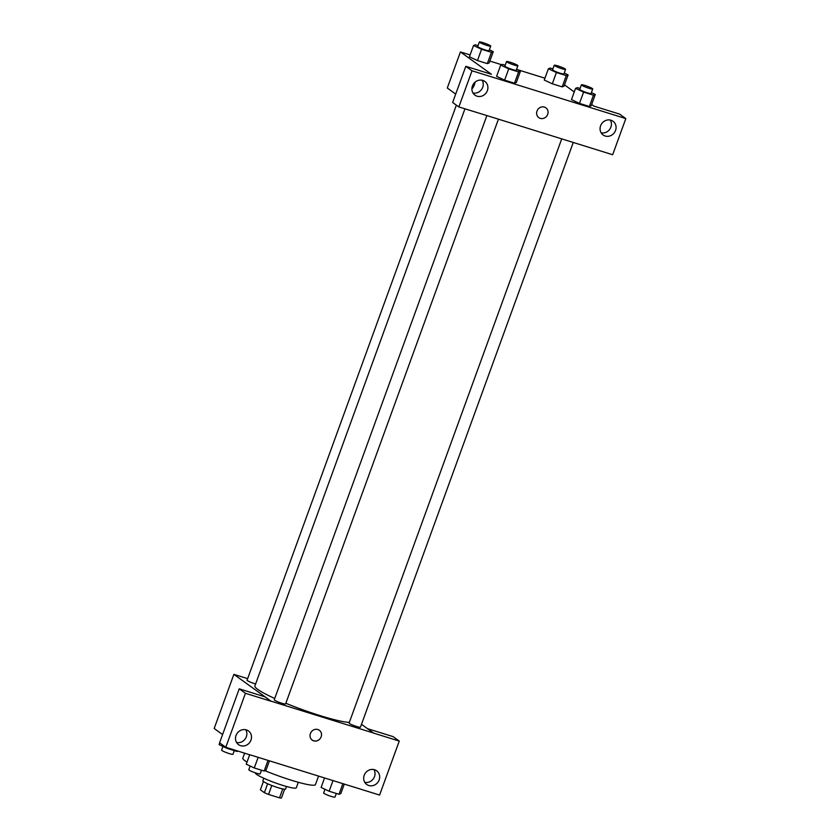 <?xml version="1.0" encoding="UTF-8"?>
<svg xmlns="http://www.w3.org/2000/svg" width="840" height="840" viewBox="0 0 840 840"><rect width="100%" height="100%" fill="white"/><g stroke="black" fill="none" stroke-linecap="round" stroke-linejoin="round"><path stroke-width="1.26" d="M282.755 788.939L279.51 797.853A11.487 1.334 20 0 0 281.463 798L284.655 789.222M279.51 797.853L268.548 794.441A11.487 1.334 20 0 1 264.369 792.687L260.389 789.821L263.424 781.494M271.803 785.495L268.548 794.441M267.624 783.751L264.369 792.687M286.482 786.492L285.558 789.023A12.085 1.407 -160 0 1 278.082 787.689A12.085 1.407 -160 0 1 262.857 780.759L263.781 778.228M298.294 782.292L296.289 787.815A21.746 2.531 -160 0 1 282.828 785.411A21.746 2.531 -160 0 1 255.413 772.947L255.444 772.863M318.528 776.171L315.462 784.581A38.661 4.494 -160 0 1 291.543 780.297A38.661 4.494 -160 0 1 265.01 770.7M247.013 762.09A38.661 4.494 -160 0 1 242.802 758.142L244.629 753.123M367.637 728.711L393.046 736.606L399.252 741.079L379.596 795.06L251.202 755.171M222.59 734.549L214.179 728.49L233.877 674.363L247.643 678.636M361.505 724.3L373.611 733.121L399.252 741.079M364.76 782.324A8.453 7.77 125.8 0 0 374.504 776.591A8.453 7.77 125.8 0 0 373.947 769.566M364.203 775.299A8.453 7.77 125.8 0 0 366.733 784.476A8.453 7.77 125.8 0 0 377.979 782.155A8.453 7.77 125.8 0 0 376.625 770.763A8.453 7.77 125.8 0 0 364.203 775.299M251.402 755.307L225.792 747.275L219.587 742.802L239.232 688.821L264.873 696.791L271.1 701.19L233.877 674.363M236.586 742.497A8.453 7.77 125.8 0 0 246.33 736.764A8.453 7.77 125.8 0 0 245.774 729.74M236.03 735.473A8.453 7.77 125.8 0 0 238.56 744.66A8.453 7.77 125.8 0 0 249.805 742.34A8.453 7.77 125.8 0 0 248.451 730.937A8.453 7.77 125.8 0 0 236.03 735.473M239.232 688.821L245.438 693.294L271.068 701.253M225.792 747.275L245.438 693.294M317.856 729.519A6.038 5.544 -54.2 0 1 320.303 738.402A6.038 5.544 -54.2 0 1 310.821 732.679A6.038 5.544 -54.2 0 1 317.856 729.519M373.643 733.047L271.1 701.19M312.27 740.061A6.038 5.544 125.8 0 0 320.303 738.402A6.038 5.544 125.8 0 0 319.337 730.254M456.372 105.158L247.065 680.222A6.038 0.704 20 0 0 249.816 681.87A6.038 0.704 20 0 0 255.612 683.96M561.74 138.831L349.094 723.051A6.038 0.704 20 0 0 349.43 723.461A6.038 0.704 20 0 0 355.635 726.17A6.038 0.704 20 0 0 360.444 727.188L573.29 142.411M486.885 115.573L274.239 699.804A6.038 0.704 20 0 0 274.575 700.203A6.038 0.704 20 0 0 280.781 702.912A6.038 0.704 20 0 0 285.59 703.931L498.435 119.165M464.94 108.833L254.898 685.923A51.996 6.048 20 0 0 257.786 689.42A51.996 6.048 20 0 0 274.722 698.471M285.831 703.259A51.996 6.048 20 0 0 349.346 722.369M484.512 114.839L612.665 154.728L625.821 118.577L472.007 70.791L458.85 106.942L484.512 114.839M455.7 94.08L447.29 88.011L460.425 51.933L470.096 54.936M537.012 111.058A6.038 5.544 -54.2 0 1 545.885 107.825A6.038 5.544 -54.2 0 1 546.851 115.962A6.038 5.544 -54.2 0 1 537.012 111.058M600.6 125.801A8.453 7.77 -54.2 0 1 613.022 121.264A8.453 7.77 -54.2 0 1 614.376 132.667A8.453 7.77 -54.2 0 1 603.13 134.988A8.453 7.77 -54.2 0 1 600.6 125.801M472.427 85.974A8.453 7.77 -54.2 0 1 484.848 81.438A8.453 7.77 -54.2 0 1 486.203 92.841A8.453 7.77 -54.2 0 1 474.957 95.162A8.453 7.77 -54.2 0 1 472.427 85.974M538.818 117.621A6.038 5.544 125.8 0 0 546.851 115.962A6.038 5.544 125.8 0 0 545.885 107.825M601.157 132.825A8.453 7.77 125.8 0 0 610.9 127.092A8.453 7.77 125.8 0 0 610.344 120.067M472.983 92.998A8.453 7.77 125.8 0 0 481.551 89.492A8.453 7.77 125.8 0 0 482.171 80.252M458.85 106.942L452.644 102.47L465.812 66.318L491.442 74.277L460.425 51.933M465.812 66.318L472.007 70.791M625.821 118.577L619.615 114.104L593.985 106.145L591.654 104.465M593.46 95.183L589.355 106.46L579.485 103.394L571.442 99.624L579.485 103.394L589.355 106.46L591.182 105.756L595.287 94.479L593.46 95.183L583.59 92.117L575.558 88.347L577.385 87.644L580.062 88.473M566.286 75.6L562.18 86.877L552.321 83.811L544.268 80.042L552.321 83.811L562.18 86.877L564.018 86.173L568.124 74.897L566.286 75.6L556.416 72.534L548.384 68.764L550.221 68.061L552.888 68.901M491.431 52.343L487.326 63.62L477.467 60.554L469.413 56.784L477.467 60.554L487.326 63.62L489.163 62.916L493.269 51.639L491.431 52.343L481.562 49.276L473.529 45.507L475.367 44.804L478.034 45.644M518.606 71.925L514.5 83.202L504.63 80.136L496.587 76.367L504.63 80.136L514.5 83.202L516.327 82.498L520.433 71.222L518.606 71.925L508.736 68.859L500.703 65.09L502.53 64.386L505.207 65.216M564.48 84.882L574.255 91.927M489.836 61.068L501.638 64.733M516.558 69.373L544.95 78.194M475.115 82.12A6.038 2.289 107.3 0 1 474.411 84.777A6.038 2.289 107.3 0 1 471.891 88.809M489.374 49.823L493.269 51.639M479.367 42L477.719 46.515A6.038 0.704 20 0 0 478.055 46.914A6.038 0.704 20 0 0 484.26 49.623A6.038 0.704 20 0 0 489.069 50.642L490.718 46.137A6.038 0.704 20 0 0 485.279 43.407A6.038 0.704 20 0 0 479.367 42A6.038 0.704 20 0 0 479.703 42.41A6.038 0.704 20 0 0 485.909 45.118A6.038 0.704 20 0 0 490.718 46.137M481.562 49.276L477.467 60.554M473.529 45.507L469.423 56.784M564.228 73.07L568.124 74.897M554.222 65.258L552.573 69.762A6.038 0.704 20 0 0 552.909 70.171A6.038 0.704 20 0 0 559.115 72.88A6.038 0.704 20 0 0 563.934 73.899L565.572 69.384A6.038 0.704 20 0 0 560.133 66.665A6.038 0.704 20 0 0 554.222 65.258A6.038 0.704 20 0 0 554.558 65.667A6.038 0.704 20 0 0 560.763 68.365A6.038 0.704 20 0 0 565.572 69.384M556.416 72.534L552.321 83.811M548.384 68.764L544.278 80.042M516.548 69.395L520.433 71.222M506.531 61.583L504.893 66.087A6.038 0.704 20 0 0 505.229 66.496A6.038 0.704 20 0 0 511.434 69.206A6.038 0.704 20 0 0 516.243 70.224L517.881 65.709A6.038 0.704 20 0 0 512.452 62.99A6.038 0.704 20 0 0 506.531 61.583A6.038 0.704 20 0 0 506.867 61.982A6.038 0.704 20 0 0 513.072 64.691A6.038 0.704 20 0 0 517.881 65.709M508.736 68.859L504.63 80.136M500.703 65.09L496.598 76.367M591.402 92.652L595.287 94.479M581.385 84.84L579.747 89.345A6.038 0.704 20 0 0 580.083 89.754A6.038 0.704 20 0 0 586.288 92.463A6.038 0.704 20 0 0 591.098 93.482L592.736 88.967A6.038 0.704 20 0 0 587.307 86.236A6.038 0.704 20 0 0 581.385 84.84A6.038 0.704 20 0 0 581.721 85.239A6.038 0.704 20 0 0 587.926 87.948A6.038 0.704 20 0 0 592.736 88.967M583.59 92.117L579.485 103.394M575.558 88.347L571.452 99.624M237.993 751.065L236.975 751.453L227.115 748.388L219.072 744.618L219.702 742.885M237.206 750.824L236.975 751.453M227.346 747.758L227.115 748.388M222.968 746.445L221.624 750.13A6.038 0.704 20 0 0 221.959 750.54A6.038 0.704 20 0 0 228.165 753.249A6.038 0.704 20 0 0 232.974 754.268L234.297 750.624M269.409 760.904L265.976 770.332L264.149 771.036L254.279 767.97L246.246 764.2L249.701 754.708M267.991 760.462L264.149 771.036M258.132 757.397L254.279 767.97M250.131 766.028L248.797 769.713A6.038 0.704 20 0 0 249.134 770.123A6.038 0.704 20 0 0 255.339 772.821A6.038 0.704 20 0 0 260.148 773.84L261.471 770.207M344.264 784.161L340.83 793.59L339.003 794.294L329.133 791.227L321.101 787.458L324.534 778.029M342.846 783.72L339.003 794.294M332.987 780.654L329.133 791.227M324.986 789.285L323.652 792.971A6.038 0.704 20 0 0 323.988 793.37A6.038 0.704 20 0 0 330.194 796.078A6.038 0.704 20 0 0 335.002 797.097L336.326 793.464"/></g></svg>
